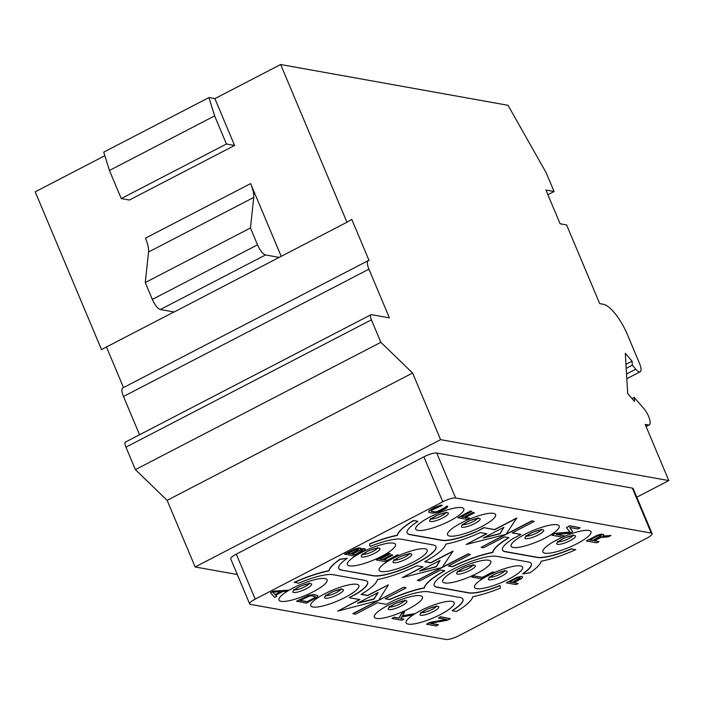 <?xml version="1.0" encoding="UTF-8"?>
<svg xmlns="http://www.w3.org/2000/svg" width="704" height="704" viewBox="0 0 704 704"><rect width="100%" height="100%" fill="white"/><g stroke="black" fill="none" stroke-linecap="round" stroke-linejoin="round"><path stroke-width="1.06" d="M461.384 522.887A26.092 5.975 157.2 0 0 449.662 536.078A26.092 5.975 157.2 0 0 481.765 526.539A26.092 5.975 157.2 0 0 493.486 513.348A26.092 5.975 157.2 0 0 461.384 522.887M646.545 538.349A10.437 2.385 157.2 0 0 652.098 533.579A10.437 2.385 157.2 0 0 651.235 533.078L455.638 497.992A10.437 2.385 157.2 0 0 442.798 501.802L255.2 599.122A10.437 2.385 157.2 0 0 249.656 603.891A10.437 2.385 157.2 0 0 250.51 604.393L446.107 639.478A10.437 2.385 157.2 0 0 458.946 635.668L646.545 538.349M429.598 517.185A26.092 5.975 157.2 0 0 417.877 530.385A26.092 5.975 157.2 0 0 449.979 520.837A26.092 5.975 157.2 0 0 461.701 507.646A26.092 5.975 157.2 0 0 429.598 517.185M524.955 534.292A26.092 5.975 157.2 0 0 513.225 547.483A26.092 5.975 157.2 0 0 545.327 537.944A26.092 5.975 157.2 0 0 557.058 524.744A26.092 5.975 157.2 0 0 524.955 534.292M556.741 539.994A26.092 5.975 157.2 0 0 545.01 553.186A26.092 5.975 157.2 0 0 577.113 543.646A26.092 5.975 157.2 0 0 588.843 530.446A26.092 5.975 157.2 0 0 556.741 539.994M361.222 552.658A26.092 5.975 157.2 0 0 349.501 565.849A26.092 5.975 157.2 0 0 381.603 556.31A26.092 5.975 157.2 0 0 393.325 543.11A26.092 5.975 157.2 0 0 361.222 552.658M393.008 558.351A26.092 5.975 157.2 0 0 381.286 571.551A26.092 5.975 157.2 0 0 413.389 562.012A26.092 5.975 157.2 0 0 425.11 548.812A26.092 5.975 157.2 0 0 393.008 558.351M456.579 569.756A26.092 5.975 157.2 0 0 444.849 582.956A26.092 5.975 157.2 0 0 476.951 573.417A26.092 5.975 157.2 0 0 488.682 560.217A26.092 5.975 157.2 0 0 456.579 569.756M488.365 575.458A26.092 5.975 157.2 0 0 476.634 588.658A26.092 5.975 157.2 0 0 508.737 579.11A26.092 5.975 157.2 0 0 520.467 565.919A26.092 5.975 157.2 0 0 488.365 575.458M292.846 588.122A26.092 5.975 157.2 0 0 281.125 601.322A26.092 5.975 157.2 0 0 313.227 591.774A26.092 5.975 157.2 0 0 324.949 578.582A26.092 5.975 157.2 0 0 292.846 588.122M324.632 593.824A26.092 5.975 157.2 0 0 312.902 607.024A26.092 5.975 157.2 0 0 345.013 597.476A26.092 5.975 157.2 0 0 356.734 584.285A26.092 5.975 157.2 0 0 324.632 593.824M388.203 605.229A26.092 5.975 157.2 0 0 376.473 618.42A26.092 5.975 157.2 0 0 408.575 608.881A26.092 5.975 157.2 0 0 420.306 595.69A26.092 5.975 157.2 0 0 388.203 605.229M419.989 610.931A26.092 5.975 157.2 0 0 408.258 624.122A26.092 5.975 157.2 0 0 440.361 614.583A26.092 5.975 157.2 0 0 452.091 601.392A26.092 5.975 157.2 0 0 419.989 610.931M434.095 585.429A35.49 8.122 157.2 0 0 436.964 587.048L437.043 587.233A35.49 8.122 -22.8 0 1 434.13 585.526A35.49 8.122 -22.8 0 1 458.225 566.711A35.49 8.122 -22.8 0 1 496.654 556.31L528.44 562.012A35.49 8.122 -22.8 0 1 531.344 563.719A35.49 8.122 -22.8 0 1 522.834 573.857L522.755 573.663A35.49 8.122 157.2 0 0 531.309 563.631M522.834 573.857L529.954 572.792A45.927 10.516 157.2 0 0 541.121 561.229A45.927 10.516 157.2 0 0 575.705 549.683L571.481 548.926A35.49 8.122 -22.8 0 1 537.205 557.462L505.419 551.769A35.49 8.122 -22.8 0 1 502.506 550.053A35.49 8.122 -22.8 0 1 513.216 538.472L520.978 534.477L512.415 532.77M502.471 549.965A35.49 8.122 157.2 0 0 505.34 551.575L537.126 557.278A35.49 8.122 157.2 0 0 571.402 548.742M520.978 534.477L512.169 532.902L534.301 521.418L531.819 520.802L506.15 534.116M505.402 534.503L481.096 547.334L483.507 547.765L504.451 536.906L508.992 537.715A45.927 10.516 157.2 0 0 492.73 552.552A45.927 10.516 157.2 0 0 452.505 566.746L448.351 566.007L470.483 554.523L468.002 553.898L442.332 567.222M508.693 537.662A45.927 10.516 157.2 0 0 492.65 552.358A45.927 10.516 157.2 0 0 452.426 566.562L448.598 565.875M441.584 567.609L417.278 580.439L419.69 580.87L440.634 570.011L444.814 570.759A45.927 10.516 157.2 0 0 424.354 588.016A45.927 10.516 157.2 0 0 389.778 599.562L389.699 599.377A45.927 10.516 157.2 0 1 424.274 587.831L424.354 588.016M444.506 570.706A45.927 10.516 157.2 0 0 424.274 587.831M385.475 598.62L389.699 599.377M378.805 600.169L403.682 587.268L406.173 587.884L385.229 598.743L389.778 599.562M462.933 599.095A35.49 8.122 157.2 0 1 452.188 610.588L452.258 610.773A35.49 8.122 -22.8 0 0 462.968 599.192A35.49 8.122 -22.8 0 0 460.055 597.485L428.278 591.782A35.49 8.122 -22.8 0 0 393.994 600.318L386.32 604.331L377.511 602.747L355.37 614.231L352.889 613.615L378.057 600.556M436.964 587.048L468.75 592.75A35.49 8.122 157.2 0 0 499.946 585.499L500.025 585.684A35.49 8.122 -22.8 0 1 468.829 592.935L437.043 587.233M407.114 532.858A35.49 8.122 157.2 0 0 409.983 534.477L410.062 534.662A35.49 8.122 -22.8 0 1 407.15 532.954A35.49 8.122 -22.8 0 1 417.859 521.374L413.644 520.617A45.927 10.516 157.2 0 0 397.382 535.445A45.927 10.516 157.2 0 0 369.688 544.042L369.609 543.858A45.927 10.516 157.2 0 1 397.302 535.26L397.382 535.445M417.859 521.374L413.565 520.432A45.927 10.516 157.2 0 0 397.302 535.26M435.952 546.524A35.49 8.122 157.2 0 1 411.62 565.338A35.49 8.122 157.2 0 1 373.393 575.643L373.472 575.828A35.49 8.122 -22.8 0 0 411.902 565.426A35.49 8.122 -22.8 0 0 435.996 546.621A35.49 8.122 -22.8 0 0 433.083 544.914L401.298 539.211A35.49 8.122 -22.8 0 0 370.102 546.454L369.609 543.858M373.393 575.643L341.686 570.126A35.49 8.122 -22.8 0 1 338.774 568.418A35.49 8.122 -22.8 0 1 347.283 558.29L340.085 559.17A45.927 10.516 157.2 0 0 328.926 570.724A45.927 10.516 157.2 0 0 294.342 582.27L298.637 583.211A35.49 8.122 -22.8 0 1 332.922 574.675L364.707 580.378A35.49 8.122 -22.8 0 1 367.62 582.085A35.49 8.122 -22.8 0 1 356.91 593.666L356.831 593.481A35.49 8.122 157.2 0 0 367.576 581.997M338.738 568.33A35.49 8.122 157.2 0 0 341.607 569.941M422.734 566.799L402.362 577.597L423.069 566.861L416.891 565.752A45.927 10.516 157.2 0 1 377.388 579.594A45.927 10.516 157.2 0 1 361.126 594.422L367.664 595.593L388.37 584.857L378.664 600.398L337.665 611.16L359.946 599.597L349.193 597.67L356.831 593.481M337.665 611.16L359.621 599.544M361.346 594.29L367.585 595.408L388.37 584.857M402.362 577.597L442.174 567.459L452.989 551.109L430.707 562.663L424.882 561.625M486.552 533.694L466.18 544.491L505.991 534.354L516.806 518.003L494.525 529.558L483.771 527.63L476.133 531.828A35.49 8.122 -22.8 0 1 441.848 540.364L410.062 534.662M409.983 534.477L441.769 540.17A35.49 8.122 157.2 0 0 476.054 531.634M651.235 533.078L632.342 488.11A10.437 2.385 -22.8 0 1 633.195 488.611L652.098 533.579M237.31 574.534L195.149 566.966L440.598 439.648L668.8 480.577L636.794 497.182M632.342 488.11L436.735 453.024A10.437 2.385 -22.8 0 0 423.896 456.843L236.298 554.154A10.437 2.385 -22.8 0 0 230.754 558.932L249.656 603.891M668.8 480.577L645.172 424.371L648.437 424.961A10.437 3.379 -117.4 0 0 649.299 424.855L646.078 426.527M649.299 424.855A10.437 3.379 -117.4 0 0 649.352 418.414A10.437 3.379 -117.4 0 0 644.098 408.883L634.225 397.399L634.471 401.421L627.686 393.518L625.302 353.285L632.086 361.187L632.324 365.209L635.765 369.222A10.437 3.379 62.6 0 0 640.182 371.782A10.437 3.379 62.6 0 0 639.443 363.246L627.396 334.576A31.31 10.146 62.6 0 0 603.354 304.278L599.694 303.626L566.614 224.937L560.094 223.766L545.917 190.045L554.066 191.514L546.198 172.779L508.033 105.31L280.65 64.522L346.949 222.235L351.78 219.384L369.072 260.524A10.437 3.379 62.6 0 0 368.21 260.63A10.437 3.379 62.6 0 0 368.94 269.166L389.409 317.874L371.483 314.653A6.266 2.033 62.6 0 0 370.964 314.714A6.266 2.033 62.6 0 0 371.404 319.836L380.855 342.32L412.597 373.014L440.598 439.648M173.985 311.951L101.499 349.562L35.2 191.84L104.861 155.707M106.445 346.993L123.499 387.561M368.94 269.166L123.482 396.484A10.437 3.379 -117.4 0 1 122.751 387.948L368.21 260.63M123.482 396.484L139.568 434.746M371.404 319.836L125.946 447.163A6.266 2.033 -117.4 0 1 125.506 442.042L370.964 314.714M125.946 447.163L135.397 469.638L167.138 500.342L412.597 373.014M195.149 566.966L167.138 500.342M554.066 191.514L547.879 194.718M280.65 64.522L214.905 98.622L208.938 97.557L103.743 152.126L109.437 170.465L121.246 198.563L129.404 200.024L234.59 145.464L214.905 98.622M346.949 222.235L281.204 256.335L250.624 183.603A20.874 6.758 62.6 0 1 253.748 197.428L250.448 227.982L145.253 282.55L152.337 299.411A10.437 3.379 62.6 0 0 160.354 309.514L174.17 311.986L281.204 256.335M145.253 282.55L148.553 251.997A20.874 6.758 62.6 0 0 145.438 238.172L250.624 183.603M152.337 299.411L257.532 244.842L250.448 227.982M257.532 244.842A10.437 3.379 62.6 0 0 265.549 254.945L279.365 257.418M135.397 469.638L380.855 342.32M208.938 97.557L214.632 115.896L226.442 143.994L234.59 145.464M109.437 170.465L214.632 115.896M121.246 198.563L226.442 143.994M632.007 398.552L634.225 397.399M625.962 364.364L632.086 361.187M626.199 368.386L632.324 365.209M500.025 585.684L500.438 588.104A45.927 10.516 157.2 0 1 472.745 596.702A45.927 10.516 157.2 0 1 456.482 611.53L452.258 610.773M352.968 613.8L403.682 587.268M403.762 587.453L406.173 587.884M470.483 554.523L468.002 553.898M468.081 554.092L417.278 580.439M534.301 521.418L531.819 520.802M531.898 520.986L481.096 547.334M575.705 549.683L571.481 548.926M516.886 518.188L494.604 529.751L483.771 527.63M483.85 527.824L476.133 531.828M453.068 551.294L430.786 562.857L424.644 561.748A45.927 10.516 157.2 0 0 445.764 544.122A45.927 10.516 157.2 0 0 480.348 532.585L486.886 533.755L466.18 544.491M349.193 597.67L356.91 593.666M328.926 570.724L329.006 570.918A45.927 10.516 157.2 0 0 294.422 582.454M340.085 559.17L340.164 559.354A45.927 10.516 157.2 0 0 329.006 570.918M340.164 559.354L347.283 558.29M373.472 575.828L341.686 570.126M370.102 546.454L369.688 544.042M440.062 560.402L436.401 566.799L419.355 571.146L440.062 560.402M357.43 603.266L373.982 599.174L378.136 592.522L357.43 603.266M503.879 527.296L500.218 533.694L483.173 538.041L503.879 527.296M439.806 560.534L436.322 566.614L420.147 570.733M358.186 602.87L373.903 598.99L377.854 592.671M503.624 527.437L500.139 533.509L483.965 537.627M401.799 620.25L403.902 619.159L400.576 618.561L401.57 617.03L411.62 615.155L414.418 613.703L402.283 615.93L404.642 611.952L401.834 613.404L398.904 618.262L394.126 617.408L392.022 618.499L401.799 620.25M400.673 618.411L403.902 619.159M414.418 613.703L402.415 615.71M404.642 611.952L401.755 613.219L398.834 618.077L394.046 617.214L392.022 618.499M273.293 591.325L270.486 592.786L274.657 597.45L276.76 596.358L275.669 595.179L282.682 591.545L286.581 591.263L288.684 590.172L273.214 591.14L270.486 592.786M272.721 592.205L281.494 591.571L275.185 594.845L272.721 592.205M276.76 596.358L275.73 595.144M288.684 590.172L273.214 591.14M280.984 591.615L275.106 594.66L272.818 592.196M362.806 549.982L361.953 551.294L355.291 554.752L352.167 554.189L360.087 550.229L362.806 549.982M361.02 548.434L358.864 547.87L354.948 548.882L344.573 554.127L354.429 556.063L364.39 550.757L365.121 548.926L360.307 549.534L360.747 548.143L357.051 548.46L344.652 554.312M365.394 549.217L363.994 548.548L360.782 549.146M358.591 549.366L350.838 553.775L348.251 553.318M362.956 550.15L355.212 554.567L352.414 554.066M348.005 553.441L355.925 549.481L358.706 549.49L350.918 553.969L348.005 553.441M432.626 513.181L439.604 511.738L446.266 508.279L447.823 506.598L447.137 506.238L445.034 507.329L444.673 508.244L438.706 511.333L434.729 512.09L431.614 511.526L431.13 511.192L431.842 510.101L442.35 505.375L436.902 506.598L430.241 510.057L428.683 511.738L429.51 512.618L432.626 513.181M447.823 506.598L447.058 506.044L445.034 507.329M445.174 507.478L437.158 511.614L434.65 511.896L431.147 511.078M442.35 505.375L440.88 505.182L434.861 507.285L429.176 510.673L428.815 512.248M300.018 600.53L309.408 596.094L311.916 595.804L315.515 596.702L313.614 598.558L307.296 601.832L300.018 600.53M317.83 595.646L313.94 594.528L308.783 595.32L296.586 601.207L306.442 603.152L317.39 597.036L317.83 595.646L314.019 594.713L307.041 596.156L296.666 601.392M315.418 596.631L313.535 598.374L307.217 601.647L300.265 600.398M397.593 554.998L387.068 560.454L383.742 559.856L392.858 555.122L391.609 554.902L382.492 559.627L379.79 559.143L390.306 553.687L389.057 553.467L376.438 560.014L386.214 561.766L398.842 555.218L397.514 554.805L387.068 560.454M386.989 560.261L383.988 559.724M392.858 555.122L391.53 554.717L382.413 559.442L380.037 559.02M390.306 553.687L388.978 553.274L376.438 560.014M398.842 555.218L397.514 554.805M494.19 572.326L492.87 571.912L482.346 577.368L473.818 575.837L471.794 577.113L481.571 578.873L494.19 572.326L492.95 572.097L482.425 577.553L473.898 576.022L471.794 577.113M469.85 518.382L465.265 517.563L474.382 512.838L473.132 512.609L464.015 517.343L461.314 516.859L471.83 511.394L470.589 511.174L457.961 517.722L467.738 519.473L469.77 518.197L465.52 517.44M474.382 512.838L473.062 512.424L463.945 517.15L461.56 516.727M471.83 511.394L470.51 510.99L457.961 517.722M569.756 527.49L577.958 528.959L580.202 527.798L569.782 525.932L566.421 527.674L570.126 532.25L555.218 533.482L551.857 535.234L562.276 537.099L564.511 535.938L556.318 534.468L569.747 533.227L572.73 531.678L569.756 527.49M580.202 527.798L569.703 525.747L566.421 527.674M569.985 532.066L555.139 533.298L551.857 535.234M564.511 535.938L556.952 534.406M572.73 531.678L569.818 527.498M438.425 624.888L429.889 623.366L447.19 620.347L450.349 618.71L440.563 616.95L438.46 618.042L446.785 619.538L429.695 622.591L426.536 624.228L436.322 625.979L438.346 624.703L430.382 623.278M450.349 618.71L440.484 616.766L438.46 618.042M446.222 619.441L429.616 622.406L426.536 624.228M522.676 576.972L521.497 576.338L516.692 577.614L506.308 582.85L516.094 584.602L518.197 583.51L513.823 582.727L521.682 578.503L522.676 576.972L521.576 576.532M521.497 576.338L516.613 577.421L506.308 582.85M518.197 583.51L514.07 582.595M520.247 577.896L512.494 582.314L509.705 581.812M519.235 579.049L512.574 582.507L509.458 581.944L517.378 577.975L520.098 577.729L520.08 578.468L519.156 578.864M596.798 542.828L599.034 541.666L594.378 540.83L600.732 537.539L608.37 536.826L610.984 535.471L602.527 536.298L603.574 535.445L603.522 534.389L599.588 534.732L586.379 540.962L596.798 542.828M594.634 540.707L599.034 541.666M610.984 535.471L602.8 536.078M603.812 534.706L601.515 534.116L597.353 535.198L586.379 540.962M601.234 535.7L592.97 540.408L589.978 539.871M600.151 536.914L593.05 540.593L589.732 539.994L598.162 535.779L601.058 535.515L601.049 536.29L600.072 536.73M462.95 524.594A8.351 1.91 157.2 0 0 473.255 521.55A8.351 1.91 -22.8 0 0 477.523 518.47M466.814 522.113A10.164 2.323 -22.8 0 1 479.318 518.399A10.164 2.323 -22.8 0 1 474.751 523.538A10.164 2.323 157.2 0 1 462.246 527.252A10.164 2.323 157.2 0 1 466.814 522.113M148.553 251.997L253.748 197.428M160.354 309.514L265.549 254.945M645.964 426.246L648.437 424.961M635.765 369.222L626.525 374.009M255.2 599.122L236.298 554.154M442.798 501.802L423.896 456.843M455.638 497.992L436.735 453.024M435.028 516.41A10.164 2.323 157.2 0 0 430.461 521.55A10.164 2.323 157.2 0 0 442.966 517.836A10.164 2.323 -22.8 0 0 447.533 512.697A10.164 2.323 -22.8 0 0 435.028 516.41M445.738 512.767A8.351 1.91 -22.8 0 1 441.478 515.847A8.351 1.91 157.2 0 1 431.165 518.901M530.385 533.518A10.164 2.323 157.2 0 0 525.809 538.657A10.164 2.323 157.2 0 0 538.314 534.934A10.164 2.323 -22.8 0 0 542.89 529.795A10.164 2.323 -22.8 0 0 530.385 533.518M541.094 529.874A8.351 1.91 -22.8 0 1 536.826 532.954A8.351 1.91 157.2 0 1 526.522 535.999M558.307 541.702A8.351 1.91 157.2 0 0 568.612 538.657A8.351 1.91 -22.8 0 0 572.88 535.577M562.162 539.22A10.164 2.323 -22.8 0 1 574.666 535.498A10.164 2.323 -22.8 0 1 570.099 540.637A10.164 2.323 157.2 0 1 557.594 544.359A10.164 2.323 157.2 0 1 562.162 539.22M366.652 551.883A10.164 2.323 157.2 0 0 362.085 557.022A10.164 2.323 157.2 0 0 374.59 553.3A10.164 2.323 -22.8 0 0 379.157 548.161A10.164 2.323 -22.8 0 0 366.652 551.883M377.362 548.24A8.351 1.91 -22.8 0 1 373.094 551.32A8.351 1.91 157.2 0 1 362.789 554.365M489.931 577.174A8.351 1.91 157.2 0 0 500.236 574.121A8.351 1.91 -22.8 0 0 504.504 571.041M493.786 574.684A10.164 2.323 -22.8 0 1 506.29 570.97A10.164 2.323 -22.8 0 1 501.723 576.11A10.164 2.323 157.2 0 1 489.218 579.823A10.164 2.323 157.2 0 1 493.786 574.684M458.146 571.472A8.351 1.91 157.2 0 0 468.45 568.427A8.351 1.91 -22.8 0 0 472.718 565.338M462.009 568.982A10.164 2.323 -22.8 0 1 474.514 565.268A10.164 2.323 -22.8 0 1 469.938 570.407A10.164 2.323 157.2 0 1 457.433 574.121A10.164 2.323 157.2 0 1 462.009 568.982M394.574 560.067A8.351 1.91 157.2 0 0 404.879 557.022A8.351 1.91 -22.8 0 0 409.147 553.942M398.438 557.586A10.164 2.323 -22.8 0 1 410.942 553.863A10.164 2.323 -22.8 0 1 406.375 559.002A10.164 2.323 157.2 0 1 393.87 562.725A10.164 2.323 157.2 0 1 398.438 557.586M298.276 587.347A10.164 2.323 157.2 0 0 293.709 592.486A10.164 2.323 157.2 0 0 306.214 588.773A10.164 2.323 -22.8 0 0 310.781 583.634A10.164 2.323 -22.8 0 0 298.276 587.347M308.986 583.704A8.351 1.91 -22.8 0 1 304.718 586.793A8.351 1.91 157.2 0 1 294.413 589.838M421.555 612.638A8.351 1.91 157.2 0 0 431.86 609.594A8.351 1.91 -22.8 0 0 436.128 606.514M425.41 610.157A10.164 2.323 -22.8 0 1 437.914 606.434A10.164 2.323 -22.8 0 1 433.347 611.582A10.164 2.323 157.2 0 1 420.842 615.296A10.164 2.323 157.2 0 1 425.41 610.157M389.77 606.936A8.351 1.91 157.2 0 0 400.074 603.891A8.351 1.91 -22.8 0 0 404.342 600.811M393.624 604.454A10.164 2.323 -22.8 0 1 406.129 600.741A10.164 2.323 -22.8 0 1 401.562 605.88A10.164 2.323 157.2 0 1 389.057 609.594A10.164 2.323 157.2 0 1 393.624 604.454M326.198 595.54A8.351 1.91 157.2 0 0 336.503 592.486A8.351 1.91 -22.8 0 0 340.771 589.406M330.062 593.05A10.164 2.323 -22.8 0 1 342.566 589.336A10.164 2.323 -22.8 0 1 337.999 594.475A10.164 2.323 157.2 0 1 325.494 598.189A10.164 2.323 157.2 0 1 330.062 593.05M477.699 517.73L478.43 518.478L477.074 518.522C471.662 519.904 468.266 521.092 466.884 522.086L462.326 525.246L462.299 524.207M640.182 371.782L626.806 378.717M445.914 512.028L446.644 512.776L445.289 512.82C439.877 514.202 436.48 515.398 435.098 516.384L430.54 519.543L430.514 518.505M541.27 529.135L541.992 529.883L540.646 529.918C535.234 531.309 531.837 532.497 530.455 533.491L525.897 536.65L525.87 535.603M573.047 534.838L573.778 535.586L572.431 535.621C567.019 537.011 563.622 538.199 562.241 539.194L557.682 542.353L557.656 541.306M377.538 547.501L378.268 548.249L376.913 548.284C371.501 549.674 368.104 550.862 366.722 551.857L362.164 555.016L362.138 553.969M504.671 570.302L505.402 571.05L504.055 571.094C498.643 572.475 495.246 573.672 493.865 574.666L489.306 577.817L489.28 576.778M472.894 564.599L473.616 565.356L472.27 565.391C466.858 566.773 463.461 567.97 462.079 568.964L457.521 572.123L457.494 571.076M409.323 553.203L410.054 553.951L408.698 553.986C403.286 555.377 399.89 556.565 398.508 557.559L393.95 560.718L393.923 559.671M309.162 582.965L309.892 583.722L308.537 583.757C303.125 585.138 299.728 586.335 298.346 587.33L293.788 590.489L293.762 589.442M436.295 605.774L437.026 606.522L435.67 606.558C430.267 607.948 426.87 609.136 425.489 610.13L420.93 613.29L420.904 612.242M404.51 600.072L405.24 600.82L403.894 600.864C398.482 602.246 395.085 603.434 393.703 604.428L389.145 607.587L389.118 606.54M340.947 588.667L341.678 589.415L340.322 589.459C334.91 590.841 331.514 592.038 330.132 593.023L325.574 596.182L325.547 595.144"/></g></svg>
